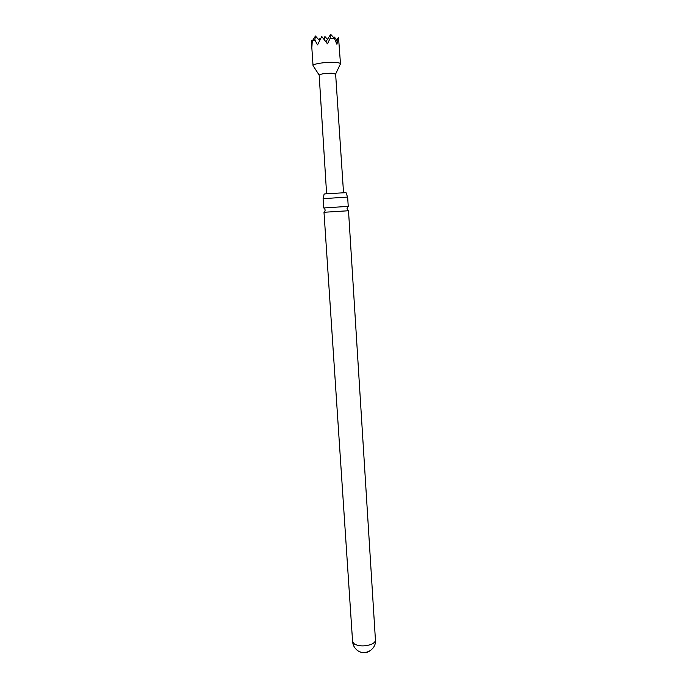 <?xml version="1.0" encoding="UTF-8"?>
<svg xmlns="http://www.w3.org/2000/svg" width="687" height="687" viewBox="0 0 687 687"><rect width="100%" height="100%" fill="white"/><g stroke="black" fill="none" stroke-linecap="round" stroke-linejoin="round"><path stroke-width="1.03" d="M323.706 207.963L323.088 198.663L347.656 197.075L348.232 206.375L323.706 207.963L324.333 207.972L325.174 210.059L324.633 212.197M369.546 651.13L367.846 652.015C364.788 652.933 362.126 652.839 359.859 651.757M325.775 212.163L348.507 210.746L375.437 640.018C375.428 641.864 373.745 643.418 370.387 644.681C364.153 646.484 358.829 646.278 354.415 644.037L352.586 641.495L323.998 212.326L325.775 212.163M347.545 197.049L346.033 192.652L325.707 193.811L324.118 194.069L323.191 198.62M313.315 66.021L313.032 65.583C312.568 63.934 325.363 61.933 333.976 62.345C338.081 62.534 340.245 63.024 340.486 63.805L340.263 64.277M340.486 63.831L338.519 37.399L336.922 44.303L334.509 38.558L330.155 38.326L327.433 43.822L321.748 36.471L317.549 44.895L314.844 40.001L312.267 40.988L311.907 46.999L311.743 40.327L312.302 40.945M313.032 65.583L319.172 75.089C320.674 73.904 324.848 73.286 331.709 73.234L335.625 74.05L343.526 192.626M319.086 40.078L319.283 38.73L318.699 39.64M319.283 38.73L319.987 39.502M330.155 38.326L330.705 34.35L325.956 41.718M330.705 34.35L334.509 38.558M338.519 37.399L335.823 41.555M334.165 38.189L334.32 37.081L336.888 39.923M314.844 40.001L315.445 36.033L312.267 40.988M315.445 36.033L319.472 40.507M324.487 39.752L324.942 36.557L323.603 38.644M334.32 37.081L333.839 37.819M324.942 36.557L327.467 39.365M347.553 206.366L347.047 208.642L347.862 210.694M352.586 641.495C352.878 644.947 354.32 647.789 356.922 650.005C364.144 656.489 376.493 649.782 375.437 640.018M313.032 65.609L311.615 44.457M319.172 75.115L326.6 193.717M335.617 74.024L340.486 63.805"/></g></svg>
